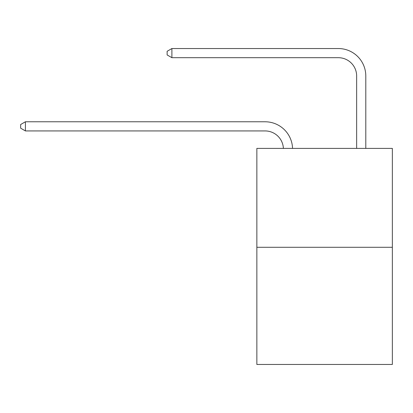 <?xml version="1.0" encoding="UTF-8"?>
<svg xmlns="http://www.w3.org/2000/svg" width="413" height="413" viewBox="0 0 413 413"><rect width="100%" height="100%" fill="white"/><g stroke="black" fill="none" stroke-linecap="round" stroke-linejoin="round"><path stroke-width="0.62" d="M392.35 247.279L392.35 148.401L256.855 148.401L256.855 364.462L392.35 364.462L392.35 247.279L256.855 247.279M283.385 148.401A18.311 18.311 179.6 0 0 265.094 130.931A18.311 18.311 179.6 0 1 283.385 148.401A18.311 18.311 179.6 0 0 265.094 130.931A18.311 18.311 179.6 0 1 283.385 148.401A18.311 18.311 179.6 0 0 265.094 130.931A18.311 18.311 179.6 0 1 283.385 148.401A18.311 18.311 179.6 0 0 265.094 130.931A18.311 18.311 179.6 0 1 283.385 148.401A18.311 18.311 179.6 0 0 265.094 130.931A18.311 18.311 179.6 0 1 283.385 148.401A18.311 18.311 179.6 0 0 265.094 130.931A18.311 18.311 179.6 0 1 283.385 148.401A18.311 18.311 179.6 0 0 265.094 130.931A18.311 18.311 179.6 0 1 283.385 148.401A18.311 18.311 179.6 0 0 265.094 130.931A18.311 18.311 179.6 0 1 283.385 148.401A18.311 18.311 179.6 0 0 265.094 130.931A18.311 18.311 179.6 0 1 283.385 148.401A18.311 18.311 179.6 0 0 265.094 130.931A18.311 18.311 179.6 0 1 283.385 148.401A18.311 18.311 179.6 0 0 265.094 130.931A18.311 18.311 179.6 0 1 283.385 148.401A18.311 18.311 179.6 0 0 265.094 130.931A18.311 18.311 179.6 0 1 283.385 148.401A18.311 18.311 179.6 0 0 265.094 130.931A18.311 18.311 179.6 0 1 283.385 148.401A18.311 18.311 179.6 0 0 265.094 130.931A18.311 18.311 179.6 0 1 283.385 148.401A18.311 18.311 179.6 0 0 265.094 130.931A18.311 18.311 179.6 0 1 283.385 148.401A18.311 18.311 0 0 0 265.094 130.931L25.41 130.931L20.65 128.185L20.65 124.525L25.41 121.778L265.094 121.778A27.465 27.465 -0.4 0 1 292.543 148.401M356.646 148.401L356.646 76.002A18.311 18.311 0 0 0 338.335 57.691L171.896 57.691L167.131 54.944L167.131 51.284L171.896 48.538L338.335 48.538A27.465 27.465 0.4 0 1 365.799 76.002L365.799 148.401M25.41 130.931L25.41 121.778L265.094 121.778M356.646 76.002A18.311 18.311 -179.6 0 0 338.335 57.691M171.896 48.538L171.896 57.691"/></g></svg>
